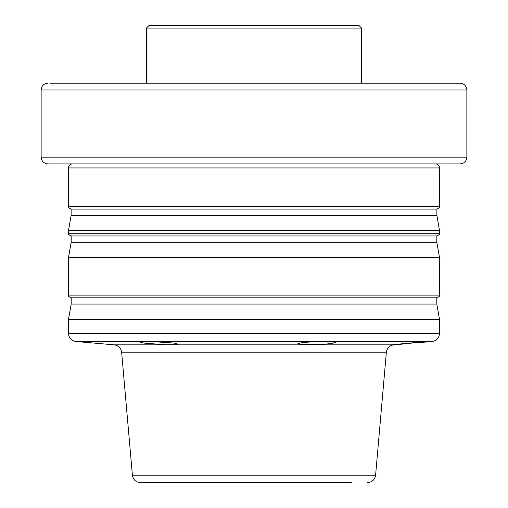 <?xml version="1.0" encoding="UTF-8"?>
<svg xmlns="http://www.w3.org/2000/svg" width="508" height="508" viewBox="0 0 508 508"><rect width="100%" height="100%" fill="white"/><g stroke="black" fill="none" stroke-linecap="round" stroke-linejoin="round"><path stroke-width="0.76" d="M146.425 28.092L149.111 25.4L358.889 25.4L361.575 28.092L146.425 28.092L146.425 83.223M361.575 28.092L361.575 83.223M197.123 482.6L140.443 482.6C135.865 482.213 133.185 479.762 132.404 475.234L375.596 475.234L386.366 352.184L121.634 352.184L132.404 475.234M162.992 482.6L310.877 482.6M331.762 341.744L335.502 342.462L331.953 343.452L322.644 344.373L301.587 344.589L297.847 343.757L301.396 342.741L310.712 341.922L331.762 341.744M396.494 344.589C381.051 345.827 413.093 342.519 426.669 341.744L392.754 344.824M174.181 343.09L177.921 344.106L174.365 344.754L165.017 344.741L144.005 343.09L140.272 342.144L143.828 341.611L153.175 341.617L174.181 343.09M439.572 206.375L439.572 167.938L68.428 167.938L68.428 206.375L439.572 206.375C440.252 207.029 439.356 207.924 436.88 209.061L71.12 209.061L71.12 215.329L68.504 230.575L68.504 233.267L439.496 233.267C440.245 233.832 439.344 234.728 436.81 235.96L71.19 235.96L71.19 242.221L68.504 257.473L68.504 295.123L439.496 295.123C440.182 295.777 439.287 296.672 436.81 297.815L71.19 297.815L71.19 304.076L68.504 319.329L68.504 333.451L439.496 333.451L439.496 319.329L68.504 319.329M93.085 342.995L114.3 344.849L393.7 344.849C389.484 345.523 387.039 347.967 386.366 352.184M436.81 297.815L436.81 304.076L71.19 304.076M436.81 235.96L436.81 242.221L439.496 257.473L68.504 257.473M436.81 242.221L71.19 242.221M436.88 209.061L436.88 215.329L439.496 230.575L68.504 230.575M436.88 215.329L71.12 215.329M351.758 482.6L175.654 482.6M50 83.223L460.146 83.223C464.229 83.623 466.471 85.865 466.865 89.948L41.135 89.948L41.135 157.182L466.865 157.182C466.471 161.265 464.229 163.506 460.146 163.906L47.854 163.906C43.771 163.506 41.529 161.265 41.135 157.182M414.223 83.223L449.002 83.223M59.182 83.223L93.961 83.223M414.896 342.995L432.137 341.49L75.863 341.49C71.342 340.703 68.885 338.03 68.504 333.451M68.428 206.375C67.748 207.029 68.644 207.924 71.12 209.061M68.504 233.267C67.818 233.921 68.713 234.817 71.19 235.96M68.504 295.123C67.818 295.777 68.713 296.672 71.19 297.815M68.428 167.938C68.669 165.487 70.015 164.141 72.466 163.906M93.561 343.033L75.863 341.49M439.496 230.575L439.496 233.267M439.496 257.473L439.496 295.123M436.81 304.076L439.496 319.329M393.7 344.849L408.724 343.535M439.572 167.938C439.331 165.487 437.985 164.141 435.534 163.906M375.596 475.234C374.815 479.762 372.135 482.213 367.557 482.6M432.137 341.49C436.658 340.703 439.115 338.03 439.496 333.451M114.3 344.849C118.516 345.523 120.961 347.967 121.634 352.184M466.865 89.948L466.865 157.182M41.135 89.948C41.529 85.865 43.771 83.623 47.854 83.223"/></g></svg>
